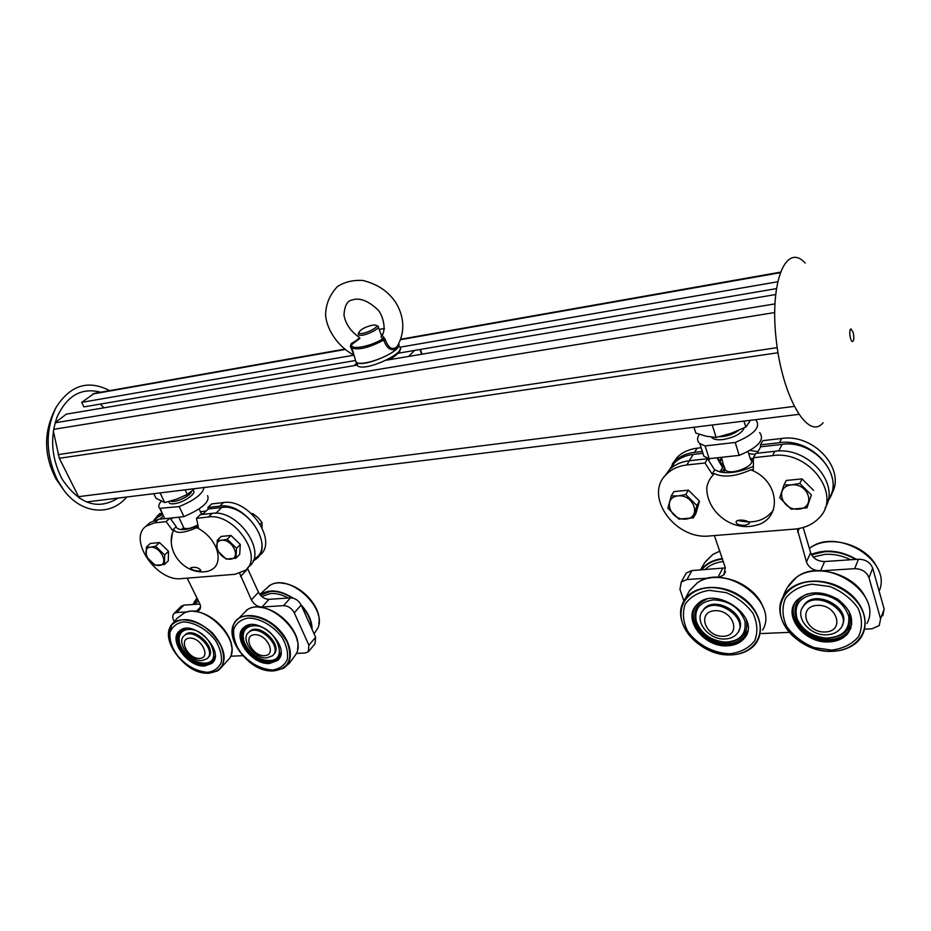 <?xml version="1.0" encoding="UTF-8"?>
<svg xmlns="http://www.w3.org/2000/svg" width="931" height="931" viewBox="0 0 931 931"><rect width="100%" height="100%" fill="white"/><g stroke="black" fill="none" stroke-linecap="round" stroke-linejoin="round"><path stroke-width="1.4" d="M805.199 263.054C786.171 242.107 769.495 281.278 776.186 339.582C782.482 397.874 808.387 440.922 823.085 422.744M853.192 332.576L851.097 329.015C848.572 328.445 850.05 341.584 852.505 341.537C854.006 340.699 854.239 337.72 853.192 332.576M126.756 497.014C110.614 516.461 81.521 514.296 63.715 490.043L57.419 480.047C45.514 454.537 45.084 430.285 56.139 407.289C70.407 385.085 88.247 379.534 109.672 390.648M118.121 498.073C98.069 510.444 79.589 504.416 62.691 479.977L61.039 476.998C51.438 457.005 50.076 437.116 56.954 417.344C66.857 395.628 81.451 387.261 100.711 392.23M344.249 349.206L94.345 393.359L81.695 402.355L83.906 406.894L355.142 360.576M777.513 281.802L399.993 347.205M353.908 355.188L81.695 402.355M776.291 288.645L398.142 353.233M53.37 431.1L59.305 458.273L79.344 498.19M357.364 365.08L66.264 414.167L55.185 422.662M100.455 404.066L103.83 407.836M775.546 294.557L386.272 360.204M235.95 558.193L226.093 559.066L216.818 550.116L217.319 540.201L221.718 540.259C232.564 539.13 241.397 558.344 230.481 559.17C219.751 560.229 210.871 541.26 221.718 540.259L227.187 539.247L236.544 548.289L235.95 558.193L239.686 554.376L240.303 544.484L236.544 548.289M217.319 540.201L221.124 536.442L230.981 535.476L240.303 544.484M227.187 539.247L230.981 535.476M224.604 536.105L228.526 535.709M232.843 537.268L238.452 542.692M240.151 546.904L239.895 550.943M194.73 488.647L187.271 494.454L185.106 489.834M153.813 493.686L155.977 498.236L164.682 502.565L176.32 499.272L187.271 494.454M160.097 492.906L164.682 502.565M201.98 660.545C190.052 661.697 175.831 641.89 184.245 635.722C193.706 626.644 217.493 650.781 206.973 658.741L201.98 660.545M184.245 635.722L185.176 634.756C194.591 625.713 218.32 649.663 207.939 657.705M201.422 513.865L203.307 513.749M208.195 509.094L207.857 507.488L219.763 506.138C245.423 501.704 275.145 545.461 256.095 559.031L253.034 561.056M258.353 556.68L259.656 555.307C278.695 541.737 249.101 498.097 223.487 502.565L211.605 503.939L207.857 507.488M153.743 520.452L157.723 515.53L162.064 513.144M160.004 513.435L157.723 515.53M206.17 511.014L200.456 511.771M228.828 659.229C244.12 642.006 203.493 600.693 183.651 613.424L182.674 614.006M168.674 636.35L171.746 624.829C182.197 615.868 195.719 618.533 212.315 632.812C226.128 649.407 227.816 662.139 217.354 671.03L208.393 673.171M217.354 671.03L209.091 673.206C186.491 675.068 158.654 639.702 171.746 624.829L176.995 618.393L183.651 613.424C201.049 602.369 237.521 633.417 231.33 653.713M188.248 629.449C208.381 627.575 225.058 664.327 203.761 663.07C192.461 663.326 177.914 648.628 179.124 638.131C179.706 632.871 182.744 629.973 188.248 629.449M183.198 621.92C194.207 622.059 207.054 629.426 215.573 640.551C220.147 648.302 222.067 655.517 221.334 662.22C218.913 667.899 214.363 671.274 207.706 672.322C195.847 671.391 185.281 665.258 175.994 653.911C171.444 646.37 169.419 639.236 169.954 632.521C172.154 626.714 176.564 623.188 183.198 621.92M204.622 665.991C187.759 667.562 167.696 639.609 179.613 630.881C192.985 618.079 226.594 652.189 211.744 663.431L204.622 665.991M213.548 661.196L206.065 664.14C190.203 665.618 170.641 640.109 180.346 630.392M213.793 660.894L212.489 662.29L205.437 664.827C188.795 666.387 168.965 638.852 180.637 630.136M211.744 663.431L212.652 662.441L205.53 665.013C189.61 666.491 169.896 641.005 179.404 631.067M215.096 656.087C213.711 660.766 210.266 663.14 204.75 663.198L202.318 662.977M179.346 641.68L178.927 637.06C179.322 632.743 181.464 629.891 185.362 628.506M232.401 635C231.761 629.659 232.773 625.19 235.438 621.594L235.45 621.582C242.956 611.318 264.008 614.611 278.02 628.588C292.218 642.413 294.499 662.069 283.094 668.446L273.039 670.902M283.094 668.446L273.854 670.937C250.206 672.845 222.067 637.339 235.45 621.582M294.743 655.924C310.477 637.421 268.396 595.898 247.565 609.502L246.191 610.364M280.953 652.2C279.626 657.717 275.785 660.521 269.408 660.614L266.638 660.347M243.666 640.051L242.921 634.558C243.224 629.659 245.586 626.423 250.008 624.852M253.209 625.783C274.668 623.828 291.066 661.836 268.454 660.475C256.828 660.684 242.304 646.428 243.177 635.617C243.654 629.682 247.006 626.412 253.209 625.783M248.228 618.021C259.9 618.137 273.283 625.725 281.942 637.2C286.527 645.206 288.319 652.654 287.307 659.579C284.537 665.444 279.603 668.923 272.492 670.029C259.958 669.075 248.961 662.744 239.5 651.06C234.915 643.274 233.029 635.92 233.809 628.984C236.346 622.99 241.141 619.336 248.228 618.021M279.323 658.089L270.84 661.58C254.268 663.093 234.507 637.584 244.364 627.191M279.672 657.623L278.101 659.392L270.234 662.29C252.778 663.896 232.738 636.141 244.783 626.796M278.753 659.09L270.316 662.476C253.686 663.989 233.762 638.491 243.433 627.878M269.443 663.489C251.731 665.106 231.458 636.862 243.817 627.529C257.875 613.762 292.986 648.383 277.403 660.568L269.443 663.489M266.825 657.88C254.291 659.055 239.919 639.038 248.658 632.452C258.597 622.688 283.455 647.185 272.399 655.82L266.825 657.88M248.519 632.58L249.555 631.462C259.365 621.792 284.048 645.742 273.47 654.633M262.077 527.598L261.983 522.466L257.934 517.543L252.871 513.644L251.475 513.54M252.243 514.261L252.871 513.644M260.249 524.234L261.983 522.466M183.582 527.656L181.545 529.588M172.654 517.857L170.978 519.405M156.129 518.288L162.657 514.389M193.904 611.423L199.106 610.27C200.782 608.688 200.956 606.395 199.641 603.416L187.166 578.151M180.893 606.558L183.896 605.127L199.909 604.033M202.586 514.424L208.288 509.001L221.776 507.488C246.133 503.299 274.319 544.786 256.234 557.669L253.081 560.951M247.402 568.143L258.457 592.244C260.983 596.806 264.497 599.168 269.001 599.331L290.46 597.877C295.057 598.039 298.618 600.437 301.155 605.045L315.621 637.246L314.969 643.868L308.999 650.99M174.202 621.419L173.608 620.232C172.282 617.288 172.444 615.042 174.074 613.482L176.611 612.54L188.213 611.795M239.686 573.38L251.382 599.878C253.942 604.463 257.48 606.837 261.983 607.024L283.524 605.627C288.144 605.813 291.729 608.222 294.289 612.854L308.917 645.195L308.289 651.828L305.077 653.027L296.209 653.411M242.7 655.692L230.539 656.215M199.56 658.426C187.853 659.043 177.844 638.643 189.668 638.096C201.503 637.386 211.477 658.077 199.56 658.426M315.946 630.892C331.459 612.389 290.67 571.971 269.897 585.39L268.57 586.204M260.156 594.909C268.919 588.729 279.975 589.835 293.323 598.226M301.062 604.847C308.405 612.866 312.083 621.047 312.094 629.391M261.739 596.515L270.653 593.513C276.263 593.175 282.14 594.688 288.284 598.028M306.218 616.322L307.649 619.511M164.438 564.512L155.221 565.315L146.237 556.668L146.376 547.125L150.426 547.195C160.563 546.125 169.489 564.675 159.271 565.431C149.239 566.432 140.29 548.126 150.426 547.195L155.593 546.218L164.671 554.957L164.438 564.512L168.29 560.788L168.534 551.257L164.671 554.957M155.593 546.218L159.504 542.552L168.534 551.257M146.376 547.125L150.298 543.46L159.504 542.552M153.592 543.134L157.258 542.773M161.226 544.216L166.87 549.651M168.488 553.398L168.371 557.622M161.144 501.367C158.526 504.486 158.072 506.825 159.783 508.361L179.194 506.58L183.919 516.612C202.202 508.675 210.092 501.693 207.59 495.699M179.194 506.58C194.695 500.145 202.97 493.791 204.005 487.507M163.472 516.1L160.353 508.745M183.919 516.612L165.101 518.683M183.768 527.761L183.151 529.588M264.439 655.68C252.01 656.332 242.083 635.291 254.652 634.698C267.232 633.953 277.101 655.308 264.439 655.68M194.835 601.193L192.938 604.51L197.384 598.691M194.847 604.382L198.338 600.704M199.118 571.04C193.939 570.75 191.158 569.632 190.785 567.689C195.37 566.746 198.734 567.631 200.887 570.342L199.118 571.04M198.059 525.771C187.853 529.774 180.917 530.612 177.262 528.296L176.867 527.889M164.927 518.579L158.479 519.3L150.007 522.594L148.471 524.002M170.036 518.148L176.238 526.667L172.468 530.216L166.079 521.616L154.593 522.873L146.109 526.166C127.431 539.096 156.664 582.05 181.382 578.628L235.043 574.287L245.26 570.342C264.357 556.808 234.216 512.667 208.439 517.008L196.476 518.311L198.431 527.505L196.837 527.668C206.263 532.485 212.862 539.619 216.655 549.069M166.079 521.616L169.803 518.171M217.179 550.64C219.879 561.824 216.702 568.713 207.66 571.32L205.041 571.657M171.362 541.039L172.375 532.998L174.027 530.053L172.468 530.216M196.837 527.668C184.396 532.998 176.785 533.8 174.027 530.053M247.518 567.98L248.903 566.537C267.977 553.002 237.987 508.989 212.233 513.365L200.293 514.68L196.476 518.311M806.968 507.814L791.199 509.199L779.759 497.864L783.96 484.981L791.536 484.853C809.016 483.061 816.196 507.814 798.74 509.152C781.54 510.816 774.173 486.482 791.536 484.865L799.799 483.433L811.378 494.931L806.968 507.814L811.378 494.931M783.96 484.981L786.253 480.466L802.033 478.906L813.554 490.346M799.799 483.433L802.033 478.906M791.327 479.965L797.611 479.349M805.152 482.002L810.098 486.913M750.561 420.3L745.801 427.073L743.974 421.103M693.979 427.259L695.841 433.101L706.21 436.22L716.148 437.465L731.254 433.241L745.801 427.073M712.25 425.013L716.148 437.465M725.261 638.969C708.607 640.342 693.06 620.011 703.336 610.154C716.23 594.758 750.991 619.848 736.561 634.209C733.803 637.13 730.032 638.724 725.261 638.969M701.811 612.191L703.952 608.979C715.613 594.793 748.571 615.356 738.737 630.787M750.316 458.902L753.388 459.635M724.12 465.966L720.734 462.928L720.07 460.822L722.177 459.774M748.722 453.665L755.239 454.398M753.4 458.832L750.118 458.238M760.487 447.124L760.511 444.855L779.456 442.714C813.438 437.314 846.43 477.324 827.927 501.029M831.29 494.431C846.861 470.318 814.264 433.299 781.714 438.478L762.838 440.642L760.511 444.855M668.074 471.901L674.742 461.31C679.898 456.318 686.508 453.327 694.596 452.326L702.335 451.454M672.182 464.197L677.349 457.168C682.481 452.187 689.08 449.196 697.133 448.195L701.148 447.73M721.758 466.128L724.341 466.687M720.07 460.822L718.278 459.099L718.988 461.369M720.047 463.196L720.734 462.928M721.525 457.726L719.605 461.02M757.997 451.651L750.002 450.441M717.429 457.784L718.278 459.099M762.617 630.043C779.841 601.868 724.667 562.184 697.331 582.864L689.987 590.079M688.579 634.453C680.119 622.746 678.559 611.62 683.913 601.065L683.924 601.042C692.815 584.738 722.119 582.527 742.356 597.365C762.861 611.911 766.422 637.968 750.083 648.988C744.858 652.584 738.586 654.528 731.301 654.819L728.694 654.83M750.083 648.988L750.083 648.988C744.8 652.631 738.492 654.598 731.184 654.877C700.659 656.972 670.297 622.839 683.913 601.065L679.944 589.276L681.306 581.956L686.985 579.513L709.876 578.035M713.379 599.878C728.985 600.565 739.482 607.582 744.881 620.942C746.674 634.22 740.087 641.296 725.133 642.157C710.586 640.493 700.962 633.522 696.26 621.233C694.072 608.967 699.775 601.845 713.379 599.878M709.236 590.335L726.075 592.605C737.364 597.318 746.359 604.266 753.063 613.471C757.531 623.246 758.043 632.37 754.61 640.854C748.92 648.057 740.762 652.352 730.125 653.748C713.425 653.376 696.749 644.415 687.497 630.939C682.982 621.489 682.248 612.505 685.286 604.01C690.581 596.62 698.564 592.069 709.236 590.335M727.507 645.811C703.964 647.673 682.051 618.952 696.632 605.022C714.822 583.33 763.92 618.743 743.601 639.027C739.691 643.216 734.326 645.474 727.507 645.811M746.813 633.243L744.346 636.816C740.471 640.959 735.164 643.193 728.426 643.53C707.758 645.09 686.706 622.211 695.12 607.221M747.628 630.939L743.95 637.654C740.064 641.796 734.757 644.043 728.019 644.38C705.57 646.137 684.006 619.522 696.469 605.208M746.581 634.383L744.183 637.816C740.261 642.006 734.896 644.264 728.089 644.601C707.316 646.149 686.077 623.246 694.351 608.083M746.313 619.429C748.745 633.79 741.891 641.424 725.773 642.332C710.539 640.598 700.449 633.289 695.527 620.407C693.316 610.492 696.935 603.497 706.385 599.413M792.758 636.001C780.353 623.293 777.082 610.352 782.924 597.202L783.006 597.05C791.967 579.338 823.237 575.474 845.22 590.184C867.506 604.568 871.788 631.998 854.367 644.287C848.362 648.593 841.112 650.909 832.617 651.258L829.184 651.258M782.924 597.202C769.762 620.093 800.648 653.422 832.512 651.316C841.03 650.978 848.316 648.639 854.367 644.287L856.171 642.588M866.912 623.561C883.81 593.175 825.006 554.853 796.459 577.301L787.254 587.694M848.967 611.062C853.564 627.843 846.151 636.92 826.751 638.282C812.053 636.746 801.894 630.043 796.273 618.161C792.793 607.059 796.447 598.994 807.235 593.955M815.684 594.118C832.535 594.816 843.556 602.148 848.735 616.101C849.968 629.973 842.462 637.304 826.216 638.096C812.169 636.629 802.475 630.229 797.122 618.882C793.515 604.906 799.694 596.643 815.684 594.118M811.82 584.179L829.87 586.507C841.833 591.383 851.225 598.61 858.045 608.187C862.42 618.359 862.572 627.855 858.498 636.688C852.051 644.194 843.079 648.674 831.558 650.141L813.927 647.545C802.417 642.716 793.328 635.687 786.66 626.482C782.215 616.659 781.807 607.326 785.438 598.458C791.466 590.766 800.253 586.006 811.82 584.179M851.062 626.854L848.153 631.567C843.8 636.467 837.702 639.12 829.87 639.527C808.573 641.052 787.3 619.348 794.713 603.602M851.818 624.038L847.815 632.452C843.451 637.351 837.353 639.993 829.521 640.4C806.223 642.157 784.298 616.462 796.168 601.112M850.934 628.018L848.071 632.603C843.672 637.549 837.504 640.225 829.591 640.644C808.178 642.157 786.707 620.418 793.992 604.51M829.09 641.89C804.326 643.787 782.005 615.333 796.773 600.39C807.782 590.743 821.421 590.335 837.714 599.18C852.005 610.399 855.298 621.955 847.582 633.86C843.183 638.806 837.016 641.482 829.09 641.89M826.961 634.779C809.458 636.176 793.608 616.031 804.012 605.464C817.348 588.66 854.937 613.32 839.948 629.135C836.853 632.603 832.523 634.477 826.961 634.779M802.126 608.257L804.547 604.254C816.324 589.079 851.376 608.048 842.38 624.876M716.928 457.831L722.561 467.513L719.942 472.029M720.524 471.016L720.094 472.064M709.725 458.634L708.654 460.403M669.366 469.852L674.393 462.905C679.269 458.18 685.542 455.34 693.199 454.409L702.928 453.316M718.499 577.453L723.829 574.904L725.261 567.491L714.38 535.569M684.681 575.882L686.275 573.007L691.931 570.563L725.389 567.898M757.112 453.246L760.662 446.81L782.145 444.39C814.241 439.327 845.476 476.893 828.287 499.47M803.174 527.516L810.645 552.688C813.031 558.472 817.686 561.416 824.598 561.533L858.475 559.228C865.597 559.356 870.334 562.347 872.696 568.201L884.147 609.06L882.821 615.763M820.851 570.854L854.658 568.666C861.827 568.806 866.61 571.832 868.995 577.72L880.586 618.812L879.26 625.551L871.847 628.832L865.097 629.123M789.255 632.358L761.372 633.546M797.215 528.796L806.467 561.94C808.364 566.921 812.321 569.877 818.314 570.831M723.375 636.28C705.128 637.211 696.516 611.597 714.938 610.689C733.488 609.619 741.914 635.698 723.375 636.28M879.132 591.185C892.794 561.114 837.33 526.737 810.005 547.963L809.365 548.406M811.297 554.341C825.902 548.766 840.972 550.442 856.508 559.368M813.147 556.971L824.866 554.364C833.664 553.817 842.276 555.609 850.678 559.764M693.374 517.834L678.885 519.114L667.864 508.245L671.216 495.967L678.094 495.886C694.119 494.233 701.776 517.869 685.74 519.102C669.948 520.638 662.15 497.375 678.094 495.886L685.763 494.559L696.9 505.556L693.374 517.834L695.957 513.377L699.484 501.122L696.9 505.556M685.763 494.559L688.393 490.16L699.484 501.122M671.216 495.967L673.893 491.603L688.393 490.16M678.629 491.126L684.401 490.556M691.233 492.976L696.365 498.038M698.052 506.08L697.645 507.488M699.39 434.346C696.877 438.082 697.016 441.154 699.821 443.563L705.104 445.926L735.211 442.458L739.202 455.375C758.253 447.392 765.061 439.793 759.626 432.578M735.211 442.458C754.331 434.44 761.186 426.898 755.786 419.823L755.6 419.672M701.881 450.022L703.859 456.26L709.154 458.692L705.104 445.926M739.202 455.375L709.154 458.692M724.225 468.898L724.062 472.657M752.807 466.722L753.365 465.884M753.377 462.032L751.329 460.542M825.238 631.974C805.548 632.975 797.378 606.337 817.267 605.359C837.295 604.207 845.232 631.346 825.238 631.974M700.461 569.981L704.779 562.545L712.809 554.492L719.954 551.047L712.82 554.48L705.593 561.486M701.113 569.935C705.931 563.604 713.018 559.822 722.386 558.577M704.942 569.679C709.585 565.094 715.718 562.382 723.34 561.544M745.021 525.352C738.667 525.247 735.723 523.967 736.188 521.476C738.341 518.544 751.119 520.778 749.118 523.734L745.021 525.352M753.365 466.454C736.619 473.448 723.771 474.566 714.822 469.806L712.064 473.914L705.011 462.986L707.572 458.715L689.429 460.717C681.294 461.695 674.638 464.674 669.47 469.678L664.257 476.788M705.011 462.986L686.81 464.965C678.652 465.931 671.984 468.91 666.794 473.926C642.937 495.176 674.672 540.306 709.818 535.942L794.55 529.099C804.733 528.168 812.938 524.421 819.152 517.845C842.648 495.211 809.109 449.941 772.544 455.631L753.4 457.715L753.342 469.596L750.805 469.864C780.306 480.943 782.587 520.208 754.971 525.503C731.906 531.52 706.687 511.817 706.757 487.937C707.607 482.293 710.202 477.533 714.531 473.646L712.064 473.914M714.531 469.69L707.572 458.715M750.805 469.864C735.502 476.544 723.399 477.812 714.531 473.646M825.11 507.954C840.856 483.724 807.794 446.205 774.871 451.291L755.797 453.397L753.4 457.715M414.644 350.405L408.593 356.445M354.106 365.627L356.62 363.253M372.039 325.245C364.789 327.13 360.413 329.527 358.935 332.448C359.168 337.162 383.549 325.803 374.89 325.024L372.039 325.245M358.784 332.763L358.644 334.904C362.136 337.592 382.234 328.224 377.777 326.001M351.569 347.729L353.908 354.862M354.013 355.2L350.312 346.216L351.755 344.586L351.29 343.574L350.312 346.216M397.502 345.983L396.129 348.962C390.752 351.173 386.621 348.217 383.747 340.083L385.353 339.687C388.448 348.241 392.358 350.556 397.072 346.611C406.486 330.4 403.1 314.294 395.5 302.144C389.274 293.23 380.139 284.828 362.776 280.429C353.012 279.917 344.575 281.965 337.441 286.562C329.551 294.952 325.606 304.635 325.606 315.586C326.932 329.143 336.917 345.901 354.024 355.246M382.92 334.054L382.082 335.381L383.921 337.464L383.106 338.721C381.023 337.697 380.616 336.347 381.908 334.671L383.083 333.74M360.006 338.279L351.755 344.586C349.742 350.463 370.608 346.646 383.106 338.721L383.747 340.083C369.374 347.612 358.772 350.277 351.941 348.066L355.27 359.529M351.29 343.574C357.725 339.862 360.239 337.674 358.807 337.01C350.51 331.145 345.576 323.848 343.993 315.132C344.517 305.717 347.31 300.643 352.372 299.922C359.645 297.466 368.117 300.725 377.788 309.697C382.839 314.969 386.505 329.237 382.082 335.381L382.874 334.148M385.353 339.687L383.921 337.464M351.15 346.157L351.941 348.066L351.15 346.157M780.015 272.736L400.83 339.64M344.691 349.556L92.541 394.046M774.86 303.913L55.138 422.802M774.662 312.537L53.661 429.342M777.21 347.647L58.071 454.642M777.99 352.744L59.305 458.273M794.085 406.416L78.448 496.677M223.487 502.565L219.763 506.138M231.598 646.684C230.353 630.718 209.766 611.597 193.648 611.458M183.046 619.837C198.757 620.698 211.349 629.251 220.822 645.52C226.92 661.813 222.963 671.018 208.963 673.16C178.682 675.638 151.392 620.791 183.046 619.837M273.726 670.89C241.536 673.485 214.456 616.927 248.065 615.868C264.707 616.729 277.775 625.551 287.272 642.343C293.172 659.148 288.657 668.667 273.726 670.89M297.326 641.261C295.011 625.271 275.029 607.617 258.865 607.268M163.367 515.879L159.806 519.149M221.776 507.488L215.806 513.249M258.457 592.244L251.382 599.878M269.001 599.331L261.983 607.024M290.46 597.877L283.524 605.627M200.514 607.082L196.476 611.26M183.896 605.127L176.611 612.54M315.621 637.246L308.917 645.195M247.716 568.922L240.524 576.452M301.155 605.045L294.289 612.854M260.354 595.142L270.502 591.418C277.473 591.022 284.665 593.21 292.09 597.946M301.667 606.186C308.021 613.482 311.35 620.907 311.676 628.46M318.402 615.449C315.737 600.216 297.373 583.993 281.918 583.202M169.058 501.518C168.767 503.357 170.408 504.113 173.969 503.776C183.558 502.926 198.361 492.348 192.682 490.474M170.71 501.064C174.341 503.531 191.146 495.758 191.449 491.475M183.407 526.981L183.884 528.017C186.724 529.367 191.39 528.319 197.872 524.875M193.101 604.498L197.512 598.982M154.593 522.873L158.479 519.3M208.439 517.008L212.233 513.365M697.133 448.195L694.596 452.326M781.714 438.478L779.456 442.714M752.236 591.709C744.439 584.575 735.35 580.06 724.993 578.174M695.899 626.54L699.134 629.915M708.991 587.729C729.462 586.297 753.179 601.473 758.788 619.755C764.712 638.014 751.364 654.284 731.079 654.819C710.877 655.61 688.486 641.04 682.598 623.398C676.418 605.778 688.44 588.904 708.991 587.729M832.43 651.258C810.645 652.107 787.195 637.002 781.609 618.661C775.709 600.344 789.36 582.736 811.553 581.479C833.664 579.932 858.58 595.7 863.817 614.716C869.391 633.732 854.286 650.676 832.43 651.258M844.941 577.476L833.804 572.972M793.456 579.955L790.279 583.434M693.199 454.409L689.312 460.729M782.145 444.39L778.619 451.035M810.645 552.688L806.467 561.94M824.598 561.533L820.548 570.843M858.475 559.228L854.658 568.666M722.584 568.48L717.871 577.441M691.931 570.563L686.985 579.513M884.147 609.06L880.586 618.812M799.298 528.459L797.553 532.125M872.696 568.201L868.995 577.72M811.541 554.783L824.61 551.734C835.398 551.094 845.709 553.654 855.554 559.426M711.505 437.105C713.053 439.351 716.823 440.177 722.817 439.583C734.722 437.419 741.844 433.509 744.195 427.853M719.174 436.767C726.657 436.604 733.186 434.451 738.76 430.32M724.504 467.187L725.412 470.108C731.429 476.032 757.799 464.802 750.491 459.437L748.058 451.512M701.602 569.9C706.431 563.837 713.414 560.229 722.549 559.077M773.382 510.072C765.329 520.662 753.528 524.13 737.969 520.499M686.81 464.965L689.429 460.717M772.544 455.631L774.871 451.291M421.766 354.222L419.951 349.509M355.305 359.657L356.27 362.38C363.02 368.152 403.018 350.801 398.759 343.981L396.21 349.102C388.041 357.679 360.344 366.605 356.014 362.112L357.69 365.895C365.418 372.237 409.151 351.615 399.19 346.402M356.876 362.706L357.69 365.895M389.065 359.738C395.035 356.375 398.48 353.373 399.387 350.731M384.503 328.585L379.115 329.388L384.503 328.562M56.139 407.289C43.431 431.041 43.443 455.038 56.197 479.279L63.704 490.032M780.213 272.201L401.005 339.187M798.67 414.376L86.432 501.972M218.82 670.076L228.817 659.241M212.489 662.29L213.118 661.592M203.761 663.07L204.75 663.198M179.124 638.131L178.927 637.06M247.553 609.514L235.427 621.605M285.002 667.12L289.669 662.942L294.755 655.901M268.454 660.475L269.408 660.614M243.177 635.617L242.921 634.558M297.513 649.047C302.505 627.552 265.393 597.97 247.565 609.502M278.101 659.392L278.718 658.683M277.403 660.568L278.276 659.555M248.658 632.452L249.555 631.462M157.583 516.949L153.79 520.429M181.37 606.069L174.074 613.482M314.108 633.871L315.842 631.078M269.92 585.378L259.784 594.444M318.739 623.828C323.499 602.52 287.539 574.066 269.874 585.401M159.783 508.361L164.519 518.288M178.764 517.182L183.884 528.017L182.581 529.611M199.118 508.92L201.736 514.529M197.069 598.051L194.847 601.193M150.007 522.594L146.109 526.166M172.375 533.009C166.114 553.747 186.503 575.789 207.648 571.32M703.336 610.154L703.952 608.979M677.349 457.168L674.742 461.31M763.024 607.024C754.506 583.074 716.16 569.12 697.319 582.864L689.301 590.999L683.924 601.054M743.95 637.654L744.346 636.816M743.601 639.027L744.183 637.816M725.133 642.157L725.773 642.332M696.26 621.233L695.527 620.407M796.447 577.313C790.047 582.515 785.566 589.067 782.994 596.957M797.122 618.882L796.273 618.161M864.864 596.247C853.04 573.543 815.184 563.243 796.459 577.301M847.815 632.452L848.153 631.567M847.582 633.86L848.071 632.603M804.012 605.464L804.547 604.254M674.393 462.905L671.018 468.258M725.528 571.646L723.829 574.904M686.275 573.007L681.306 581.956M810.017 547.952L809.388 548.452M876.001 565.385C864.154 543.739 828.148 534.464 809.935 548.01M699.821 443.563L703.859 456.26M724.411 468.398L721.327 472.32M721.409 457.342L724.958 470.364C724.365 471.005 724.178 470.458 724.388 468.747M748.99 522.454L749.118 523.734M669.47 469.678L666.794 473.926M422.174 354.152L420.358 349.439M358.935 332.448L358.167 334.113M381.442 335.276L378.219 327.118M389.286 359.692C402.902 350.94 399.062 351.185 400.272 348.671"/></g></svg>
